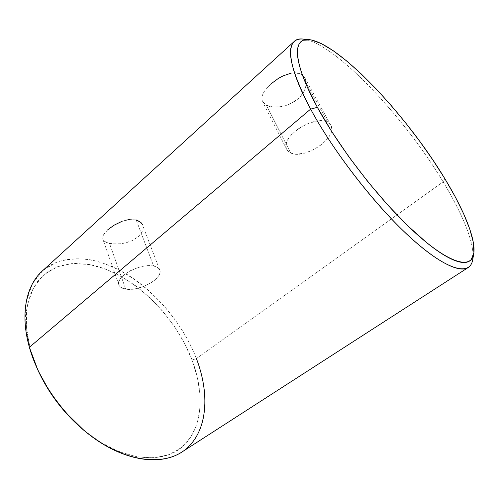 <?xml version="1.0" encoding="UTF-8"?>
<svg xmlns="http://www.w3.org/2000/svg" width="499" height="499" viewBox="0 0 499 499"><rect width="100%" height="100%" fill="white"/><g stroke="black" fill="none" stroke-linecap="round" stroke-linejoin="round"><path stroke-width="0.37" stroke-dasharray="2.5 1.87" d="M270.757 84.057L264.925 90.462L263.079 93.575L262.031 96.538L261.85 99.232L262.549 101.628L264.09 103.661L266.422 105.27L273.065 107.06L281.386 106.68L285.771 105.62L290.087 103.967L297.822 99.039L303.386 92.465L305.095 88.884L305.993 85.317L306.074 81.911L304.845 77.838L301.527 74.382L327.743 122.33L330.862 125.33C338.416 137.281 304.34 160.279 290.649 152.956L286.757 149.432C278.991 137.849 314.676 113.872 327.743 122.33L301.527 74.382L295.121 72.754L291.248 73.11L287.1 74.208L278.567 78.274L270.757 84.057L264.925 90.462L263.079 93.575L262.031 96.538L261.85 99.232L262.549 101.628L266.422 105.27L290.649 152.956L266.422 105.27L269.466 106.424L273.065 107.06L277.101 107.154L285.771 105.62L294.148 101.765L297.822 99.039L300.934 95.908L303.386 92.465L305.095 88.884L305.993 85.317L306.074 81.911L305.332 78.867L303.797 76.303L301.527 74.382L298.595 73.178L295.121 72.754L291.248 73.11M107.759 229.783L103.748 234.405L102.825 236.501L102.856 239.183L104.678 241.466L109.493 243.381L125.698 289.121C122.012 288.516 119.741 287.1 118.881 284.873C114.845 276.783 140.531 262.78 153.642 266.054L136.177 219.897L129.378 219.566L125.561 220.277L117.745 223.19L110.672 227.438L107.759 229.783L103.854 234.237M38.467 371.368L29.372 347.285L38.485 371.406M84.225 430.593C120.939 460.777 161.508 464.999 182.098 447.004C202.868 428.953 204.883 393.773 192.053 360.01L196.406 358.563L443.124 181.836L444.796 178.605L443.124 181.836C461.407 212.013 473.545 240.462 473.033 256.48M472.715 259.717C475.254 244.597 462.735 214.177 443.124 181.836L196.406 358.563C183.289 324.774 157.054 292.857 126.883 274.344C96.812 256.087 63.105 252.556 42.334 270.976M181.698 452.163C207.678 435.396 210.965 395.776 196.406 358.563L192.053 360.01L197.323 377.119L199.999 393.948L199.868 409.985L196.774 424.668L190.618 437.405L181.411 447.572L169.286 454.57L154.547 457.857L137.674 457.009L119.355 451.801L100.436 442.233L83.813 430.25M306.205 39.589C339.507 47.692 405.706 119.423 443.124 181.836C405.706 119.423 339.507 47.692 306.205 39.589M103.748 234.405L102.825 236.501L102.669 238.41L103.293 240.063L104.678 241.466L106.774 242.576L112.749 243.868L120.259 243.774L124.226 243.169L131.879 240.761L135.241 238.996L140.425 234.518L142.04 231.973L142.914 229.378L143.02 226.852L142.358 224.519L140.961 222.517L138.872 220.945L136.177 219.897L129.378 219.566M125.561 220.277L121.637 221.512M30.333 349.525L26.435 328.935L26.572 310.153L30.526 293.98L37.862 280.981L48.047 271.487L60.473 265.63L74.519 263.372L89.602 264.545L105.17 268.905L120.727 276.134L135.828 285.902L150.093 297.859L163.154 311.632L174.7 326.839L184.424 343.106L192.053 360.01C174.519 314.214 131.299 272.579 89.602 264.545L72.436 263.478L56.73 266.934L43.376 275.111L33.283 287.992L27.326 305.238L26.21 326.121L30.333 349.525M29.372 347.285L25.106 323.009L26.297 301.402L32.497 283.619L42.97 270.402L56.811 262.069C67.359 258.912 78.68 258.176 90.768 259.86C133.769 268.443 178.187 311.382 196.406 358.563M136.177 219.897L153.642 266.054C156.917 266.734 158.956 268.075 159.749 270.071C163.672 278.236 139.233 291.79 125.698 289.121L109.493 243.381L116.367 244.005L120.259 243.774L128.149 242.165L131.879 240.761L138.136 236.882L142.04 231.973L142.914 229.378L143.02 226.852L142.358 224.519M125.698 289.121L132.572 289.195L136.439 288.578L144.317 286.177L151.471 282.515L154.453 280.376L158.67 275.841L159.736 273.614L160.048 271.525L159.568 269.66L158.314 268.082L156.312 266.859L153.642 266.054L146.694 265.805L138.541 267.42L130.495 270.651L123.871 274.974L121.438 277.325L119.723 279.683L118.793 281.941L118.675 284.018L119.355 285.833L120.795 287.324L125.698 289.121M290.649 152.956L293.637 153.86L297.179 154.16L305.376 152.937L314.046 149.488L321.98 144.305L328.049 138.104L330.089 134.886L331.336 131.755L331.735 128.817L331.267 126.203L329.92 124.008L327.743 122.33L324.805 121.245L321.225 120.802L317.127 121.032L308.083 123.453L299.157 128.137L291.815 134.293L289.121 137.618L287.224 140.918L286.183 144.068L286.033 146.943L286.757 149.438L288.322 151.465L290.649 152.956M286.757 149.432L262.549 101.628M118.881 284.873L102.856 239.183M159.749 270.071L142.577 225.043M330.862 125.33L304.845 77.838"/><path stroke-width="0.75" d="M291.248 73.11L282.808 75.967L278.567 78.274L270.757 84.057M121.637 221.512L114.053 225.199L107.759 229.783M129.378 219.566L125.561 220.277M196.406 358.563C209.767 393.443 207.902 429.895 186.476 448.62C165.25 467.301 123.028 462.81 84.818 431.086C64.751 414.12 49.095 393.767 37.843 370.021L29.372 347.285C39.246 382.845 66.991 420.613 98.652 441.384C130.376 462.174 162.356 464.762 181.698 452.163L468.199 267.533C458.905 273.764 433.743 260.709 400.89 228.492C368.1 196.357 331.405 147.76 310.64 109.106C334.081 152.869 377.893 208.744 413.085 239.944C448.401 271.337 470.214 275.779 472.715 259.717L473.732 253.804C471.355 269.073 450.291 264.283 416.297 233.744C382.415 203.374 340.224 149.538 317.37 107.335L310.64 109.106L29.372 347.285L310.64 109.106C291.372 71.744 285.921 49.183 294.279 41.429C297.061 39.003 301.034 38.392 306.205 39.589L302.993 39.072C285.621 36.783 285.316 62.319 310.64 109.106L317.37 107.335L306.71 85.759C303.81 79.104 301.596 73.11 300.055 67.777C298.527 62.45 297.66 57.872 297.46 54.029C297.273 50.199 297.691 47.137 298.726 44.841C299.768 42.546 301.352 41.005 303.467 40.207L311.189 39.92L321.344 43.613L333.401 50.829L346.836 61.084L361.182 73.877L376.015 88.741L390.948 105.214L405.625 122.86L419.703 141.261L432.87 159.986L444.796 178.605C463.939 210.048 476.152 239.445 473.732 253.804M37.843 370.021L38.485 371.406C49.301 394.235 64.352 413.802 83.645 430.113L84.225 430.593M473.033 256.48C472.871 261.782 471.256 265.468 468.199 267.533M294.279 41.429L42.334 270.976C26.21 285.291 19.935 313.933 29.372 347.285M83.813 430.25L64.727 411.588L49.912 391.989L38.467 371.368M444.796 178.605L455.15 196.662L463.583 213.659L469.759 229.053L473.308 242.258L473.9 252.65L471.237 259.592C469.784 261.276 467.75 262.231 465.124 262.468C462.498 262.699 459.286 262.131 455.493 260.765C451.701 259.386 447.36 257.178 442.488 254.128C437.604 251.072 432.265 247.192 426.477 242.489L408.126 226.109L388.328 205.644L368.206 182.135L348.944 156.917L331.679 131.487L317.37 107.335C292.688 62.219 292.445 37.425 308.968 39.602C339.008 42.883 407.072 115.812 444.796 178.605M142.358 224.519L140.961 222.517L136.177 219.897M84.818 431.086L83.645 430.113M302.993 39.072L308.968 39.602"/></g></svg>
